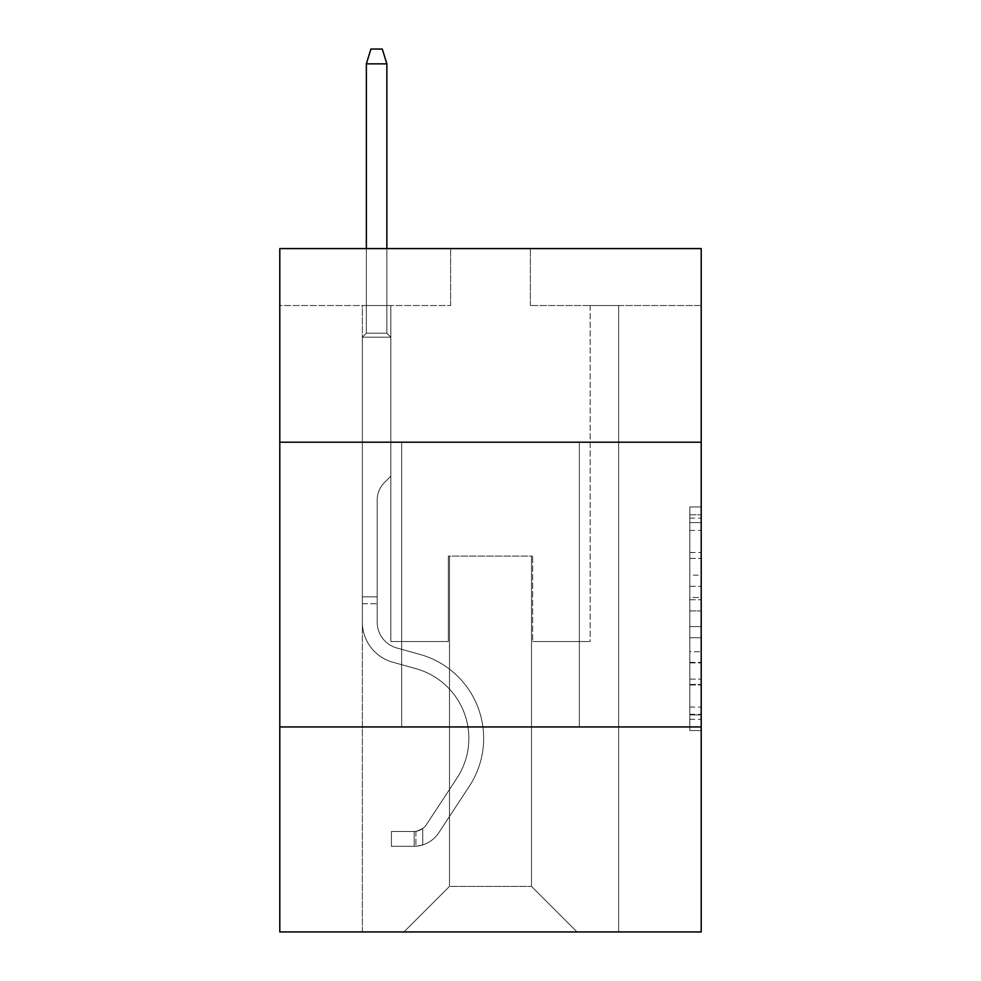 <?xml version="1.0" encoding="UTF-8"?>
<svg xmlns="http://www.w3.org/2000/svg" width="981" height="981" viewBox="0 0 981 981"><rect width="100%" height="100%" fill="white"/><g stroke="black" fill="none" stroke-linecap="round" stroke-linejoin="round"><path stroke-width="0.74" stroke-dasharray="4.91 3.68" d="M689.815 575.148L689.815 610.918L701.207 610.918L701.207 719.355L701.207 518.127L701.207 610.918L689.815 610.918L689.815 514.78L689.815 730.538L689.815 506.944L689.815 714.891L701.207 714.891L689.815 714.891L701.207 714.891L689.815 714.891L689.815 679.11L689.815 730.538L701.207 730.538L701.207 506.944L701.207 714.327L701.207 626.565L689.815 626.565L701.207 626.565L701.207 679.11L701.207 522.603L689.815 522.603L701.207 522.603L701.207 730.538L701.207 518.127L701.207 730.538L689.815 730.538L689.815 506.944L701.207 506.944L701.207 518.127L701.207 506.944L701.207 518.127L701.207 506.944L701.207 514.78L701.207 506.944L689.815 506.944L689.815 522.603L701.207 522.603L689.815 522.603L689.815 575.148L701.207 575.148M579.342 442.21L579.342 726.946L401.658 726.946L579.342 726.946L401.658 726.946L579.342 726.946L579.342 442.21L401.658 442.21L401.658 726.946L401.658 442.21L579.342 442.21M701.207 597.503L701.207 586.319L701.207 597.503L689.815 597.503L689.815 552.511L689.815 684.983L689.815 651.727L701.207 651.727L689.815 651.727L689.815 730.538L701.207 730.538L689.815 730.538L701.207 730.538L689.815 730.538L689.815 506.944L701.207 506.944L689.815 506.944L701.207 506.944L689.815 506.944L689.815 597.503L701.207 597.503M701.207 726.946L701.207 931.95L279.793 931.95L279.793 726.946L701.207 726.946L701.207 248.585L530.365 248.585L701.207 248.585L701.207 305.532L701.207 248.585L279.793 248.585L450.635 248.585L279.793 248.585L279.793 305.532L450.635 305.532L279.793 305.532L279.793 248.585L279.793 442.21L701.207 442.21L279.793 442.21L279.793 726.946L701.207 726.946L279.793 726.946M362.369 931.95L618.631 931.95L618.631 305.532L590.157 305.532L618.631 305.532L590.157 305.532L618.631 305.532L590.157 305.532L618.631 305.532L590.157 305.532L618.631 305.532L590.157 305.532L618.631 305.532L590.157 305.532L618.631 305.532L590.157 305.532L618.631 305.532L590.157 305.532L618.631 305.532L590.157 305.532L618.631 305.532L590.157 305.532L618.631 305.532L590.157 305.532L618.631 305.532L590.157 305.532L618.631 305.532L590.157 305.532L618.631 305.532L590.157 305.532L618.631 305.532L590.157 305.532L618.631 305.532L590.157 305.532L618.631 305.532L590.157 305.532L618.631 305.532L590.157 305.532L618.631 305.532L618.631 931.95L618.631 305.532L618.631 931.95L618.631 305.532L618.631 931.95L618.631 305.532L618.631 931.95L618.631 305.532L618.631 931.95L618.631 305.532L618.631 931.95L618.631 305.532L618.631 931.95L618.631 305.532L618.631 931.95L618.631 305.532L618.631 931.95L618.631 305.532L618.631 931.95L618.631 305.532L618.631 931.95L618.631 305.532L618.631 931.95L618.631 305.532L618.631 931.95L618.631 305.532L618.631 931.95L618.631 305.532L618.631 931.95L618.631 305.532L618.631 931.95L618.631 305.532L618.631 931.95L618.631 305.532L618.631 931.95L362.369 931.95L403.939 931.95L362.369 931.95L403.939 931.95L362.369 931.95L403.939 931.95L362.369 931.95L403.939 931.95L362.369 931.95L403.939 931.95L362.369 931.95L403.939 931.95L362.369 931.95L403.939 931.95L362.369 931.95L403.939 931.95L362.369 931.95L403.939 931.95L362.369 931.95L403.939 931.95L362.369 931.95L403.939 931.95L362.369 931.95L403.939 931.95L362.369 931.95L403.939 931.95L362.369 931.95L403.939 931.95L362.369 931.95L403.939 931.95L362.369 931.95L403.939 931.95L362.369 931.95L403.939 931.95L362.369 931.95L362.369 305.532L390.843 305.532L362.369 305.532L390.843 305.532L362.369 305.532L390.843 305.532L362.369 305.532L390.843 305.532L362.369 305.532L390.843 305.532L362.369 305.532L390.843 305.532L362.369 305.532L390.843 305.532L362.369 305.532L390.843 305.532L362.369 305.532L390.843 305.532L362.369 305.532L390.843 305.532L362.369 305.532L390.843 305.532L362.369 305.532L390.843 305.532L362.369 305.532L390.843 305.532L362.369 305.532L390.843 305.532L362.369 305.532L390.843 305.532L362.369 305.532L390.843 305.532L362.369 305.532L390.843 305.532L362.369 305.532L390.843 305.532L362.369 305.532L362.369 931.95M701.207 305.532L530.365 305.532L701.207 305.532M449.494 886.395L449.494 556.104L449.494 886.395L449.494 556.104L531.506 556.104L531.506 886.395L449.494 886.395L403.939 931.95L449.494 886.395L449.494 556.104L449.494 886.395L449.494 556.104L448.354 556.104L448.354 641.525L390.843 641.525L390.843 305.532L390.843 641.525L390.843 305.532L390.843 641.525L390.843 305.532L390.843 641.525L390.843 305.532L390.843 641.525L390.843 305.532L390.843 641.525L390.843 305.532L390.843 641.525L390.843 305.532L390.843 641.525L390.843 305.532L390.843 641.525L390.843 305.532L390.843 641.525L390.843 305.532L390.843 641.525L390.843 305.532L390.843 641.525L390.843 305.532L390.843 641.525L390.843 305.532L390.843 641.525L390.843 305.532L390.843 641.525L390.843 305.532L390.843 641.525L390.843 305.532L390.843 641.525L390.843 305.532L390.843 641.525L390.843 305.532L390.843 641.525L448.354 641.525L390.843 641.525L448.354 641.525L390.843 641.525L448.354 641.525L390.843 641.525L448.354 641.525L390.843 641.525L448.354 641.525L390.843 641.525L448.354 641.525L390.843 641.525L448.354 641.525L390.843 641.525L448.354 641.525L390.843 641.525L448.354 641.525L390.843 641.525L448.354 641.525L390.843 641.525L448.354 641.525L390.843 641.525L448.354 641.525L390.843 641.525L448.354 641.525L390.843 641.525L448.354 641.525L390.843 641.525L448.354 641.525L390.843 641.525L448.354 641.525L390.843 641.525L448.354 641.525L390.843 641.525L448.354 641.525L448.354 556.104L448.354 641.525L448.354 556.104L448.354 641.525L448.354 556.104L448.354 641.525L448.354 556.104L448.354 641.525L448.354 556.104L448.354 641.525L448.354 556.104L448.354 641.525L448.354 556.104L448.354 641.525L448.354 556.104L448.354 641.525L448.354 556.104L448.354 641.525L448.354 556.104L448.354 641.525L448.354 556.104L448.354 641.525L448.354 556.104L448.354 641.525L448.354 556.104L448.354 641.525L448.354 556.104L448.354 641.525L448.354 556.104L448.354 641.525L448.354 556.104L448.354 641.525L448.354 556.104L448.354 641.525L448.354 556.104L449.494 556.104L448.354 556.104L449.494 556.104L448.354 556.104L449.494 556.104L448.354 556.104L449.494 556.104L448.354 556.104L449.494 556.104L448.354 556.104L449.494 556.104L448.354 556.104L449.494 556.104L448.354 556.104L449.494 556.104L448.354 556.104L449.494 556.104L448.354 556.104L449.494 556.104L448.354 556.104L449.494 556.104L448.354 556.104L449.494 556.104L448.354 556.104L449.494 556.104L448.354 556.104L449.494 556.104L448.354 556.104L449.494 556.104L448.354 556.104L449.494 556.104L448.354 556.104L449.494 556.104L448.354 556.104L449.494 556.104L449.494 886.395L403.939 931.95L449.494 886.395L449.494 556.104L449.494 886.395L403.939 931.95L449.494 886.395L449.494 556.104L449.494 886.395L403.939 931.95L449.494 886.395L449.494 556.104L449.494 886.395L403.939 931.95L449.494 886.395L449.494 556.104L449.494 886.395L403.939 931.95L449.494 886.395L449.494 556.104L449.494 886.395L403.939 931.95L449.494 886.395L449.494 556.104L449.494 886.395L403.939 931.95L449.494 886.395L449.494 556.104L449.494 886.395L403.939 931.95L449.494 886.395L449.494 556.104L449.494 886.395L403.939 931.95L449.494 886.395L449.494 556.104L449.494 886.395L403.939 931.95L449.494 886.395L449.494 556.104L449.494 886.395L403.939 931.95L449.494 886.395L449.494 556.104L449.494 886.395L403.939 931.95L449.494 886.395L449.494 556.104L449.494 886.395L403.939 931.95L449.494 886.395L449.494 556.104L449.494 886.395L403.939 931.95L449.494 886.395L449.494 556.104L449.494 886.395L403.939 931.95L449.494 886.395L449.494 556.104L449.494 886.395L403.939 931.95L449.494 886.395L403.939 931.95L449.494 886.395L531.506 886.395L531.506 556.104L531.506 886.395L577.061 931.95L531.506 886.395L531.506 556.104L531.506 886.395L577.061 931.95L531.506 886.395L531.506 556.104L531.506 886.395L577.061 931.95L531.506 886.395L531.506 556.104L531.506 886.395L577.061 931.95L531.506 886.395L531.506 556.104L531.506 886.395L577.061 931.95L531.506 886.395L531.506 556.104L531.506 886.395L577.061 931.95L531.506 886.395L531.506 556.104L531.506 886.395L577.061 931.95L531.506 886.395L531.506 556.104L531.506 886.395L577.061 931.95L531.506 886.395L531.506 556.104L531.506 886.395L577.061 931.95L531.506 886.395L531.506 556.104L531.506 886.395L577.061 931.95L531.506 886.395L531.506 556.104L531.506 886.395L577.061 931.95L531.506 886.395L531.506 556.104L531.506 886.395L577.061 931.95L531.506 886.395L531.506 556.104L531.506 886.395L577.061 931.95L531.506 886.395L531.506 556.104L531.506 886.395L577.061 931.95L531.506 886.395L531.506 556.104L531.506 886.395L577.061 931.95L531.506 886.395L531.506 556.104L531.506 886.395L577.061 931.95L531.506 886.395L531.506 556.104L531.506 886.395L577.061 931.95L531.506 886.395L531.506 556.104L531.506 886.395L577.061 931.95L531.506 886.395L531.506 556.104L449.494 556.104L449.494 886.395L403.939 931.95L449.494 886.395M532.646 556.104L531.506 556.104L532.646 556.104L531.506 556.104L532.646 556.104L531.506 556.104L532.646 556.104L531.506 556.104L532.646 556.104L531.506 556.104L532.646 556.104L531.506 556.104L532.646 556.104L531.506 556.104L532.646 556.104L531.506 556.104L532.646 556.104L531.506 556.104L532.646 556.104L531.506 556.104L532.646 556.104L531.506 556.104L532.646 556.104L531.506 556.104L532.646 556.104L531.506 556.104L532.646 556.104L531.506 556.104L532.646 556.104L531.506 556.104L532.646 556.104L531.506 556.104L532.646 556.104L531.506 556.104L532.646 556.104L531.506 556.104L532.646 556.104L532.646 641.525L532.646 556.104M577.061 931.95L531.506 886.395L577.061 931.95M530.365 305.532L530.365 248.585L530.365 305.532M450.635 305.532L450.635 248.585L450.635 305.532M590.157 305.532L590.157 641.525L532.646 641.525L590.157 641.525L532.646 641.525L590.157 641.525L532.646 641.525L590.157 641.525L532.646 641.525L590.157 641.525L532.646 641.525L590.157 641.525L532.646 641.525L590.157 641.525L532.646 641.525L590.157 641.525L532.646 641.525L590.157 641.525L532.646 641.525L590.157 641.525L532.646 641.525L590.157 641.525L532.646 641.525L590.157 641.525L532.646 641.525L590.157 641.525L532.646 641.525L590.157 641.525L532.646 641.525L590.157 641.525L532.646 641.525L590.157 641.525L532.646 641.525L590.157 641.525L532.646 641.525L590.157 641.525L532.646 641.525L590.157 641.525L590.157 305.532M701.207 442.21L279.793 442.21M689.815 610.918L701.207 610.918L689.815 610.918M689.815 514.78L689.815 506.944L689.815 514.78L701.207 514.78L689.815 514.78M689.815 684.419L689.815 637.748L689.815 684.419L701.207 684.419L689.815 684.419M689.815 637.748L689.815 626.565L701.207 626.565L689.815 626.565L689.815 637.748L701.207 637.748L689.815 637.748M689.815 552.511L689.815 522.603L689.815 552.511L701.207 552.511L689.815 552.511M689.815 506.944L701.207 506.944L689.815 506.944L689.815 518.127L689.815 506.944L701.207 506.944M689.815 730.538L701.207 730.538L689.815 730.538L689.815 719.355L689.815 730.538M362.369 603.707L362.369 337.194L390.843 337.194L362.369 337.194L366.354 333.209L386.857 333.209L366.354 333.209L362.369 337.194L390.843 337.194L390.843 476.153L384.429 482.566A24.746 24.746 0 0 0 377.182 500.065A24.746 24.746 0 0 1 384.429 482.566L390.843 476.153L390.843 337.194L362.369 337.194L366.354 333.209L386.857 333.209L390.843 337.194L362.369 337.194L390.843 337.194L386.857 333.209L366.354 333.209L362.369 337.194L366.354 333.209L386.857 333.209L390.843 337.194L362.369 337.194L390.843 337.194L390.843 476.153L384.429 482.566A24.746 24.746 0 0 0 377.182 500.065A24.746 24.746 0 0 1 384.429 482.566L390.843 476.153L390.843 337.194L362.369 337.194L366.354 333.209L362.369 337.194L390.843 337.194L362.369 337.194L366.354 333.209L386.857 333.209L366.354 333.209L362.369 337.194L390.843 337.194L386.857 333.209L390.843 337.194L362.369 337.194L366.354 333.209L386.857 333.209L366.354 333.209L362.369 337.194L390.843 337.194L390.843 476.153L384.429 482.566A24.746 24.746 0 0 0 377.182 500.065A24.746 24.746 0 0 1 384.429 482.566L390.843 476.153L390.843 337.194L362.369 337.194L366.354 333.209L386.857 333.209L390.843 337.194L362.369 337.194L390.843 337.194L386.857 333.209L366.354 333.209L362.369 337.194L366.354 333.209L386.857 333.209L390.843 337.194L362.369 337.194L390.843 337.194L390.843 476.153L384.429 482.566A24.746 24.746 0 0 0 377.182 500.065A24.746 24.746 0 0 1 384.429 482.566L390.843 476.153L390.843 337.194L362.369 337.194L366.354 333.209L362.369 337.194L390.843 337.194L362.369 337.194L366.354 333.209L386.857 333.209L366.354 333.209L362.369 337.194L390.843 337.194L386.857 333.209L390.843 337.194L362.369 337.194L366.354 333.209L386.857 333.209L366.354 333.209L362.369 337.194L390.843 337.194L390.843 476.153L384.429 482.566A24.746 24.746 0 0 0 377.182 500.065A24.746 24.746 0 0 1 384.429 482.566L390.843 476.153L390.843 337.194L362.369 337.194L366.354 333.209L386.857 333.209L390.843 337.194L362.369 337.194L390.843 337.194L386.857 333.209L366.354 333.209L362.369 337.194L366.354 333.209L386.857 333.209L390.843 337.194L362.369 337.194L390.843 337.194L390.843 476.153L384.429 482.566A24.746 24.746 0 0 0 377.182 500.065A24.746 24.746 0 0 1 384.429 482.566L390.843 476.153L390.843 337.194L362.369 337.194L366.354 333.209L362.369 337.194L390.843 337.194L362.369 337.194L366.354 333.209L386.857 333.209L366.354 333.209L362.369 337.194L390.843 337.194L386.857 333.209L390.843 337.194L362.369 337.194L366.354 333.209L386.857 333.209L366.354 333.209L362.369 337.194L390.843 337.194L390.843 476.153L384.429 482.566A24.746 24.746 0 0 0 377.182 500.065A24.746 24.746 0 0 1 384.429 482.566L390.843 476.153L390.843 337.194L362.369 337.194L366.354 333.209L386.857 333.209L390.843 337.194L362.369 337.194L390.843 337.194L386.857 333.209L366.354 333.209L362.369 337.194L366.354 333.209L386.857 333.209L390.843 337.194L362.369 337.194L362.369 622.175A41.57 41.57 0 0 0 392.78 662.224A41.57 41.57 0 0 1 362.369 622.175L362.369 337.194L362.369 622.175A41.57 41.57 0 0 0 392.78 662.224A41.57 41.57 0 0 1 362.369 622.175L362.369 337.194L362.369 622.175A41.57 41.57 0 0 0 392.78 662.224A41.57 41.57 0 0 1 362.369 622.175L362.369 337.194L362.369 622.175A41.57 41.57 0 0 0 392.78 662.224L415.956 668.674L392.78 662.224A41.57 41.57 0 0 1 362.369 622.175L362.369 337.194L362.369 622.175A41.57 41.57 0 0 0 392.78 662.224A41.57 41.57 0 0 1 362.369 622.175L362.369 337.194L362.369 622.175A41.57 41.57 0 0 0 392.78 662.224A41.57 41.57 0 0 1 362.369 622.175L362.369 337.194L362.369 622.175A41.57 41.57 0 0 0 392.78 662.224L415.956 668.674L392.78 662.224A41.57 41.57 0 0 1 362.369 622.175L362.369 337.194L390.843 337.194L390.843 476.153L384.429 482.566A24.746 24.746 0 0 0 377.182 500.065A24.746 24.746 0 0 1 384.429 482.566L390.843 476.153L390.843 337.194L362.369 337.194L362.369 622.175A41.57 41.57 0 0 0 392.78 662.224A41.57 41.57 0 0 1 362.369 622.175L362.369 337.194L390.843 337.194L386.857 333.209L366.354 333.209L362.369 337.194L390.843 337.194L390.843 476.153L384.429 482.566A24.746 24.746 0 0 0 377.182 500.065A24.746 24.746 0 0 1 384.429 482.566L390.843 476.153L390.843 337.194L362.369 337.194L362.369 622.175A41.57 41.57 0 0 0 392.78 662.224A41.57 41.57 0 0 1 362.369 622.175L362.369 337.194L390.843 337.194L386.857 333.209L390.843 337.194L390.843 476.153L384.429 482.566A24.746 24.746 0 0 0 377.182 500.065A24.746 24.746 0 0 1 384.429 482.566L390.843 476.153L390.843 337.194L362.369 337.194L362.369 622.175A41.57 41.57 0 0 0 392.78 662.224L415.956 668.674A72.324 72.324 0 0 1 457.011 778.019A72.324 72.324 0 0 0 415.956 668.674L392.78 662.224A41.57 41.57 0 0 1 362.369 622.175L362.369 337.194L390.843 337.194L386.857 333.209L366.354 333.209L386.857 333.209L390.843 337.194L362.369 337.194L390.843 337.194L390.843 476.153L384.429 482.566A24.746 24.746 0 0 0 377.182 500.065A24.746 24.746 0 0 1 384.429 482.566L390.843 476.153L390.843 337.194L362.369 337.194L362.369 622.175A41.57 41.57 0 0 0 392.78 662.224A41.57 41.57 0 0 1 362.369 622.175L362.369 337.194L390.843 337.194L386.857 333.209L366.354 333.209L362.369 337.194L390.843 337.194L390.843 476.153L384.429 482.566A24.746 24.746 0 0 0 377.182 500.065A24.746 24.746 0 0 1 384.429 482.566L390.843 476.153L390.843 337.194L362.369 337.194L362.369 622.175A41.57 41.57 0 0 0 392.78 662.224A41.57 41.57 0 0 1 362.369 622.175L362.369 337.194L390.843 337.194L386.857 333.209L390.843 337.194L390.843 476.153L384.429 482.566A24.746 24.746 0 0 0 377.182 500.065A24.746 24.746 0 0 1 384.429 482.566L390.843 476.153L390.843 337.194L362.369 337.194L362.369 622.175A41.57 41.57 0 0 0 392.78 662.224L415.956 668.674L392.78 662.224A41.57 41.57 0 0 1 362.369 622.175L362.369 337.194L390.843 337.194L386.857 333.209L366.354 333.209L386.857 333.209L390.843 337.194L362.369 337.194L390.843 337.194L390.843 476.153L384.429 482.566A24.746 24.746 0 0 0 377.182 500.065A24.746 24.746 0 0 1 384.429 482.566L390.843 476.153L390.843 337.194L362.369 337.194L362.369 622.175A41.57 41.57 0 0 0 392.78 662.224A41.57 41.57 0 0 1 362.369 622.175L362.369 337.194L390.843 337.194L386.857 333.209L366.354 333.209L362.369 337.194L390.843 337.194L390.843 476.153L384.429 482.566A24.746 24.746 0 0 0 377.182 500.065A24.746 24.746 0 0 1 384.429 482.566L390.843 476.153L390.843 337.194L362.369 337.194L362.369 622.175A41.57 41.57 0 0 0 392.78 662.224A41.57 41.57 0 0 1 362.369 622.175L362.369 337.194L390.843 337.194L386.857 333.209L390.843 337.194L390.843 476.153L384.429 482.566A24.746 24.746 0 0 0 377.182 500.065A24.746 24.746 0 0 1 384.429 482.566L390.843 476.153L390.843 337.194L362.369 337.194L362.369 622.175A41.57 41.57 0 0 0 392.78 662.224L415.956 668.674L392.78 662.224A41.57 41.57 0 0 1 362.369 622.175L362.369 337.194L390.843 337.194L386.857 333.209L366.354 333.209L386.857 333.209L390.843 337.194L362.369 337.194L390.843 337.194L390.843 476.153L384.429 482.566A24.746 24.746 0 0 0 377.182 500.065A24.746 24.746 0 0 1 384.429 482.566L390.843 476.153L390.843 337.194L362.369 337.194L362.369 622.175A41.57 41.57 0 0 0 392.78 662.224A41.57 41.57 0 0 1 362.369 622.175L362.369 337.194L390.843 337.194L386.857 333.209L366.354 333.209L362.369 337.194L390.843 337.194L390.843 476.153L384.429 482.566A24.746 24.746 0 0 0 377.182 500.065A24.746 24.746 0 0 1 384.429 482.566L390.843 476.153L390.843 337.194L362.369 337.194L362.369 622.175L362.369 603.707L377.182 603.707L377.182 596.877L362.369 596.877L377.182 596.877L377.182 622.175L377.182 500.065L377.182 622.175A26.769 26.769 0 0 0 396.753 647.963A26.769 26.769 0 0 1 377.182 622.175L377.182 500.065L377.182 622.175L377.182 596.877L362.369 596.877L377.182 596.877L377.182 622.175A26.769 26.769 0 0 0 396.753 647.963A26.769 26.769 0 0 1 377.182 622.175L377.182 500.065L377.182 622.175A26.769 26.769 0 0 0 396.753 647.963A26.769 26.769 0 0 1 377.182 622.175L377.182 500.065L377.182 622.175L377.182 596.877L362.369 596.877L377.182 596.877L377.182 622.175A26.769 26.769 0 0 0 396.753 647.963L419.929 654.413L396.753 647.963A26.769 26.769 0 0 1 377.182 622.175L377.182 500.065L377.182 622.175A26.769 26.769 0 0 0 396.753 647.963A26.769 26.769 0 0 1 377.182 622.175L377.182 500.065L377.182 622.175L377.182 596.877L362.369 596.877L377.182 596.877L377.182 622.175A26.769 26.769 0 0 0 396.753 647.963A26.769 26.769 0 0 1 377.182 622.175L377.182 500.065L377.182 622.175A26.769 26.769 0 0 0 396.753 647.963L419.929 654.413L396.753 647.963A26.769 26.769 0 0 1 377.182 622.175L377.182 500.065L377.182 622.175L377.182 596.877L362.369 596.877L377.182 596.877L377.182 622.175A26.769 26.769 0 0 0 396.753 647.963A26.769 26.769 0 0 1 377.182 622.175L377.182 500.065L377.182 622.175A26.769 26.769 0 0 0 396.753 647.963A26.769 26.769 0 0 1 377.182 622.175L377.182 500.065L377.182 622.175L377.182 596.877L362.369 596.877L377.182 596.877L377.182 622.175A26.769 26.769 0 0 0 396.753 647.963L419.929 654.413L396.753 647.963A26.769 26.769 0 0 1 377.182 622.175L377.182 500.065L377.182 622.175A26.769 26.769 0 0 0 396.753 647.963A26.769 26.769 0 0 1 377.182 622.175L377.182 500.065L377.182 622.175L377.182 596.877L362.369 596.877L377.182 596.877L377.182 622.175A26.769 26.769 0 0 0 396.753 647.963A26.769 26.769 0 0 1 377.182 622.175L377.182 500.065L377.182 622.175A26.769 26.769 0 0 0 396.753 647.963L419.929 654.413A87.125 87.125 0 0 1 469.384 786.137A87.125 87.125 0 0 0 419.929 654.413L396.753 647.963A26.769 26.769 0 0 1 377.182 622.175L377.182 500.065L377.182 622.175L377.182 596.877L362.369 596.877L377.182 596.877L377.182 622.175A26.769 26.769 0 0 0 396.753 647.963A26.769 26.769 0 0 1 377.182 622.175L377.182 500.065L377.182 622.175A26.769 26.769 0 0 0 396.753 647.963A26.769 26.769 0 0 1 377.182 622.175L377.182 500.065L377.182 622.175L377.182 596.877L362.369 596.877L377.182 596.877L377.182 622.175A26.769 26.769 0 0 0 396.753 647.963L419.929 654.413L396.753 647.963A26.769 26.769 0 0 1 377.182 622.175L377.182 500.065L377.182 622.175A26.769 26.769 0 0 0 396.753 647.963A26.769 26.769 0 0 1 377.182 622.175L377.182 500.065L377.182 622.175L377.182 603.707L362.369 603.707M414.19 846.296A30.178 30.178 0 0 0 438.863 832.673L469.384 786.137A87.125 87.125 0 0 0 419.929 654.413L396.753 647.963A26.769 26.769 0 0 1 377.182 622.175A26.769 26.769 0 0 0 396.753 647.963L419.929 654.413A87.125 87.125 0 0 1 469.384 786.137A87.125 87.125 0 0 0 419.929 654.413L396.753 647.963A26.769 26.769 0 0 1 377.182 622.175A26.769 26.769 0 0 0 396.753 647.963A26.769 26.769 0 0 1 377.182 622.175A26.769 26.769 0 0 0 396.753 647.963L419.929 654.413L396.753 647.963A26.769 26.769 0 0 1 377.182 622.175A26.769 26.769 0 0 0 396.753 647.963L419.929 654.413L396.753 647.963A26.769 26.769 0 0 1 377.182 622.175A26.769 26.769 0 0 0 396.753 647.963A26.769 26.769 0 0 1 377.182 622.175A26.769 26.769 0 0 0 396.753 647.963L419.929 654.413A87.125 87.125 0 0 1 469.384 786.137L438.863 832.673L469.384 786.137A87.125 87.125 0 0 0 419.929 654.413L396.753 647.963A26.769 26.769 0 0 1 377.182 622.175A26.769 26.769 0 0 0 396.753 647.963L419.929 654.413L396.753 647.963A26.769 26.769 0 0 1 377.182 622.175A26.769 26.769 0 0 0 396.753 647.963A26.769 26.769 0 0 1 377.182 622.175A26.769 26.769 0 0 0 396.753 647.963L419.929 654.413L396.753 647.963A26.769 26.769 0 0 1 377.182 622.175A26.769 26.769 0 0 0 396.753 647.963L419.929 654.413A87.125 87.125 0 0 1 469.384 786.137A87.125 87.125 0 0 0 419.929 654.413L396.753 647.963A26.769 26.769 0 0 1 377.182 622.175A26.769 26.769 0 0 0 396.753 647.963A26.769 26.769 0 0 1 377.182 622.175A26.769 26.769 0 0 0 396.753 647.963L419.929 654.413L396.753 647.963A26.769 26.769 0 0 1 377.182 622.175A26.769 26.769 0 0 0 396.753 647.963L419.929 654.413L396.753 647.963A26.769 26.769 0 0 1 377.182 622.175A26.769 26.769 0 0 0 396.753 647.963A26.769 26.769 0 0 1 377.182 622.175A26.769 26.769 0 0 0 396.753 647.963L419.929 654.413A87.125 87.125 0 0 1 469.384 786.137A87.125 87.125 0 0 0 419.929 654.413L396.753 647.963A26.769 26.769 0 0 1 377.182 622.175A26.769 26.769 0 0 0 396.753 647.963L419.929 654.413L396.753 647.963A26.769 26.769 0 0 1 377.182 622.175A26.769 26.769 0 0 0 396.753 647.963A26.769 26.769 0 0 1 377.182 622.175A26.769 26.769 0 0 0 396.753 647.963L419.929 654.413L396.753 647.963A26.769 26.769 0 0 1 377.182 622.175A26.769 26.769 0 0 0 396.753 647.963L419.929 654.413A87.125 87.125 0 0 1 469.384 786.137L438.863 832.673L469.384 786.137A87.125 87.125 0 0 0 419.929 654.413L396.753 647.963L419.929 654.413A87.125 87.125 0 0 1 469.384 786.137A87.125 87.125 0 0 0 419.929 654.413L396.753 647.963L419.929 654.413A87.125 87.125 0 0 1 469.384 786.137A87.125 87.125 0 0 0 419.929 654.413L396.753 647.963L419.929 654.413A87.125 87.125 0 0 1 469.384 786.137L438.863 832.673A30.178 30.178 0 0 1 422.737 844.899A30.178 30.178 0 0 0 438.863 832.673L469.384 786.137A87.125 87.125 0 0 0 419.929 654.413L396.753 647.963L419.929 654.413A87.125 87.125 0 0 1 469.384 786.137A87.125 87.125 0 0 0 419.929 654.413L396.753 647.963L419.929 654.413A87.125 87.125 0 0 1 469.384 786.137A87.125 87.125 0 0 0 419.929 654.413L396.753 647.963L419.929 654.413A87.125 87.125 0 0 1 469.384 786.137L438.863 832.673L469.384 786.137A87.125 87.125 0 0 0 419.929 654.413L396.753 647.963L419.929 654.413A87.125 87.125 0 0 1 469.384 786.137A87.125 87.125 0 0 0 419.929 654.413L396.753 647.963L419.929 654.413A87.125 87.125 0 0 1 469.384 786.137A87.125 87.125 0 0 0 419.929 654.413L396.753 647.963L419.929 654.413A87.125 87.125 0 0 1 469.384 786.137L438.863 832.673L469.384 786.137A87.125 87.125 0 0 0 419.929 654.413L396.753 647.963L419.929 654.413A87.125 87.125 0 0 1 469.384 786.137A87.125 87.125 0 0 0 419.929 654.413L396.753 647.963L419.929 654.413A87.125 87.125 0 0 1 469.384 786.137A87.125 87.125 0 0 0 419.929 654.413L396.753 647.963L419.929 654.413A87.125 87.125 0 0 1 469.384 786.137L438.863 832.673A30.178 30.178 0 0 1 422.737 844.899C413.957 846.762 413.957 846.762 422.737 844.899C413.957 846.762 413.957 846.762 422.737 844.899A30.178 30.178 0 0 0 438.863 832.673L469.384 786.137A87.125 87.125 0 0 0 419.929 654.413A87.125 87.125 0 0 1 469.384 786.137A87.125 87.125 0 0 0 419.929 654.413A87.125 87.125 0 0 1 469.384 786.137L438.863 832.673L469.384 786.137A87.125 87.125 0 0 0 419.929 654.413A87.125 87.125 0 0 1 469.384 786.137L438.863 832.673L469.384 786.137A87.125 87.125 0 0 0 419.929 654.413A87.125 87.125 0 0 1 469.384 786.137A87.125 87.125 0 0 0 419.929 654.413A87.125 87.125 0 0 1 469.384 786.137L438.863 832.673A30.178 30.178 0 0 1 422.737 844.899C413.957 846.762 413.957 846.762 422.737 844.899C413.957 846.762 413.957 846.762 422.737 844.899A30.178 30.178 0 0 0 438.863 832.673L469.384 786.137A87.125 87.125 0 0 0 419.929 654.413A87.125 87.125 0 0 1 469.384 786.137L438.863 832.673L469.384 786.137A87.125 87.125 0 0 0 419.929 654.413A87.125 87.125 0 0 1 469.384 786.137A87.125 87.125 0 0 0 419.929 654.413A87.125 87.125 0 0 1 469.384 786.137L438.863 832.673L469.384 786.137A87.125 87.125 0 0 0 419.929 654.413A87.125 87.125 0 0 1 469.384 786.137L438.863 832.673A30.178 30.178 0 0 1 422.737 844.899C413.957 846.762 413.957 846.762 422.737 844.899C413.957 846.762 413.957 846.762 422.737 844.899A30.178 30.178 0 0 0 438.863 832.673L469.384 786.137A87.125 87.125 0 0 0 419.929 654.413A87.125 87.125 0 0 1 469.384 786.137A87.125 87.125 0 0 0 419.929 654.413A87.125 87.125 0 0 1 469.384 786.137L438.863 832.673L469.384 786.137A87.125 87.125 0 0 0 419.929 654.413A87.125 87.125 0 0 1 469.384 786.137L438.863 832.673L469.384 786.137A87.125 87.125 0 0 0 419.929 654.413A87.125 87.125 0 0 1 469.384 786.137A87.125 87.125 0 0 0 419.929 654.413A87.125 87.125 0 0 1 469.384 786.137L438.863 832.673A30.178 30.178 0 0 1 422.737 844.899C413.957 846.762 413.957 846.762 422.737 844.899C413.957 846.762 413.957 846.762 422.737 844.899A30.178 30.178 0 0 0 438.863 832.673L469.384 786.137A87.125 87.125 0 0 0 419.929 654.413A87.125 87.125 0 0 1 469.384 786.137L438.863 832.673L469.384 786.137A87.125 87.125 0 0 0 419.929 654.413A87.125 87.125 0 0 1 469.384 786.137A87.125 87.125 0 0 0 419.929 654.413A87.125 87.125 0 0 1 469.384 786.137L438.863 832.673L469.384 786.137A87.125 87.125 0 0 0 419.929 654.413A87.125 87.125 0 0 1 469.384 786.137L438.863 832.673A30.178 30.178 0 0 1 422.737 844.899C413.957 846.762 413.957 846.762 422.737 844.899C413.957 846.762 413.957 846.762 422.737 844.899A30.178 30.178 0 0 0 438.863 832.673L469.384 786.137L438.863 832.673A30.178 30.178 0 0 1 422.737 844.899C413.957 846.762 413.957 846.762 422.737 844.899C413.957 846.762 413.957 846.762 422.737 844.899A30.178 30.178 0 0 0 438.863 832.673L469.384 786.137L438.863 832.673A30.178 30.178 0 0 1 422.737 844.899C413.957 846.762 413.957 846.762 422.737 844.899C413.957 846.762 413.957 846.762 422.737 844.899A30.178 30.178 0 0 0 438.863 832.673L469.384 786.137L438.863 832.673A30.178 30.178 0 0 1 422.737 844.899C413.957 846.762 413.957 846.762 422.737 844.899C413.957 846.762 413.957 846.762 422.737 844.899A30.178 30.178 0 0 0 438.863 832.673L469.384 786.137L438.863 832.673A30.178 30.178 0 0 1 422.737 844.899C413.957 846.762 413.957 846.762 422.737 844.899C413.957 846.762 413.957 846.762 422.737 844.899A30.178 30.178 0 0 0 438.863 832.673L469.384 786.137L438.863 832.673A30.178 30.178 0 0 1 422.737 844.899C413.957 846.762 413.957 846.762 422.737 844.899C413.957 846.762 413.957 846.762 422.737 844.899A30.178 30.178 0 0 0 438.863 832.673L469.384 786.137L438.863 832.673A30.178 30.178 0 0 1 422.737 844.899C413.957 846.762 413.957 846.762 422.737 844.899C413.957 846.762 413.957 846.762 422.737 844.899A30.178 30.178 0 0 0 438.863 832.673L469.384 786.137L438.863 832.673A30.178 30.178 0 0 1 422.737 844.899C413.957 846.762 413.957 846.762 422.737 844.899C413.957 846.762 413.957 846.762 422.737 844.899A30.178 30.178 0 0 0 438.863 832.673L469.384 786.137L438.863 832.673A30.178 30.178 0 0 1 422.737 844.899C413.957 846.762 413.957 846.762 422.737 844.899C413.957 846.762 413.957 846.762 422.737 844.899A30.178 30.178 0 0 0 438.863 832.673L469.384 786.137L438.863 832.673A30.178 30.178 0 0 1 422.737 844.899C413.957 846.762 413.957 846.762 422.737 844.899C413.957 846.762 413.957 846.762 422.737 844.899A30.178 30.178 0 0 0 438.863 832.673L469.384 786.137L438.863 832.673A30.178 30.178 0 0 1 422.737 844.899C413.957 846.762 413.957 846.762 422.737 844.899C413.957 846.762 413.957 846.762 422.737 844.899A30.178 30.178 0 0 0 438.863 832.673L469.384 786.137L438.863 832.673A30.178 30.178 0 0 1 422.737 844.899C413.957 846.762 413.957 846.762 422.737 844.899C413.957 846.762 413.957 846.762 422.737 844.899A30.178 30.178 0 0 0 438.863 832.673L469.384 786.137L438.863 832.673A30.178 30.178 0 0 1 422.737 844.899C413.957 846.762 413.957 846.762 422.737 844.899C413.957 846.762 413.957 846.762 422.737 844.899A30.178 30.178 0 0 0 438.863 832.673A30.178 30.178 0 0 1 414.19 846.296L414.19 831.483A15.377 15.377 0 0 0 426.477 824.555L457.011 778.019A72.324 72.324 0 0 0 415.956 668.674A72.324 72.324 0 0 1 457.011 778.019A72.324 72.324 0 0 0 415.956 668.674L392.78 662.224A41.57 41.57 0 0 1 362.369 622.175A41.57 41.57 0 0 0 392.78 662.224L415.956 668.674L392.78 662.224A41.57 41.57 0 0 1 362.369 622.175A41.57 41.57 0 0 0 392.78 662.224A41.57 41.57 0 0 1 362.369 622.175A41.57 41.57 0 0 0 392.78 662.224L415.956 668.674L392.78 662.224A41.57 41.57 0 0 1 362.369 622.175A41.57 41.57 0 0 0 392.78 662.224L415.956 668.674A72.324 72.324 0 0 1 457.011 778.019L426.477 824.555L457.011 778.019A72.324 72.324 0 0 0 415.956 668.674L392.78 662.224A41.57 41.57 0 0 1 362.369 622.175A41.57 41.57 0 0 0 392.78 662.224A41.57 41.57 0 0 1 362.369 622.175A41.57 41.57 0 0 0 392.78 662.224L415.956 668.674L392.78 662.224A41.57 41.57 0 0 1 362.369 622.175A41.57 41.57 0 0 0 392.78 662.224L415.956 668.674L392.78 662.224A41.57 41.57 0 0 1 362.369 622.175A41.57 41.57 0 0 0 392.78 662.224A41.57 41.57 0 0 1 362.369 622.175A41.57 41.57 0 0 0 392.78 662.224L415.956 668.674A72.324 72.324 0 0 1 457.011 778.019A72.324 72.324 0 0 0 415.956 668.674L392.78 662.224A41.57 41.57 0 0 1 362.369 622.175A41.57 41.57 0 0 0 392.78 662.224L415.956 668.674L392.78 662.224A41.57 41.57 0 0 1 362.369 622.175A41.57 41.57 0 0 0 392.78 662.224A41.57 41.57 0 0 1 362.369 622.175A41.57 41.57 0 0 0 392.78 662.224L415.956 668.674L392.78 662.224A41.57 41.57 0 0 1 362.369 622.175A41.57 41.57 0 0 0 392.78 662.224L415.956 668.674A72.324 72.324 0 0 1 457.011 778.019A72.324 72.324 0 0 0 415.956 668.674L392.78 662.224A41.57 41.57 0 0 1 362.369 622.175A41.57 41.57 0 0 0 392.78 662.224A41.57 41.57 0 0 1 362.369 622.175A41.57 41.57 0 0 0 392.78 662.224L415.956 668.674L392.78 662.224A41.57 41.57 0 0 1 362.369 622.175A41.57 41.57 0 0 0 392.78 662.224L415.956 668.674L392.78 662.224A41.57 41.57 0 0 1 362.369 622.175A41.57 41.57 0 0 0 392.78 662.224A41.57 41.57 0 0 1 362.369 622.175A41.57 41.57 0 0 0 392.78 662.224L415.956 668.674A72.324 72.324 0 0 1 457.011 778.019L426.477 824.555L457.011 778.019A72.324 72.324 0 0 0 415.956 668.674L392.78 662.224A41.57 41.57 0 0 1 362.369 622.175A41.57 41.57 0 0 0 392.78 662.224L415.956 668.674A72.324 72.324 0 0 1 457.011 778.019A72.324 72.324 0 0 0 415.956 668.674L392.78 662.224L415.956 668.674A72.324 72.324 0 0 1 457.011 778.019A72.324 72.324 0 0 0 415.956 668.674L392.78 662.224L415.956 668.674A72.324 72.324 0 0 1 457.011 778.019L426.477 824.555A15.377 15.377 0 0 1 422.737 828.504C414.105 832.464 414.105 832.464 422.737 828.504C414.105 832.464 414.105 832.464 422.737 828.504A15.377 15.377 0 0 0 426.477 824.555L457.011 778.019A72.324 72.324 0 0 0 415.956 668.674L392.78 662.224L415.956 668.674A72.324 72.324 0 0 1 457.011 778.019A72.324 72.324 0 0 0 415.956 668.674L392.78 662.224L415.956 668.674A72.324 72.324 0 0 1 457.011 778.019A72.324 72.324 0 0 0 415.956 668.674L392.78 662.224L415.956 668.674A72.324 72.324 0 0 1 457.011 778.019L426.477 824.555L457.011 778.019A72.324 72.324 0 0 0 415.956 668.674L392.78 662.224L415.956 668.674A72.324 72.324 0 0 1 457.011 778.019A72.324 72.324 0 0 0 415.956 668.674L392.78 662.224L415.956 668.674A72.324 72.324 0 0 1 457.011 778.019A72.324 72.324 0 0 0 415.956 668.674L392.78 662.224L415.956 668.674A72.324 72.324 0 0 1 457.011 778.019L426.477 824.555L457.011 778.019A72.324 72.324 0 0 0 415.956 668.674L392.78 662.224L415.956 668.674A72.324 72.324 0 0 1 457.011 778.019A72.324 72.324 0 0 0 415.956 668.674L392.78 662.224L415.956 668.674A72.324 72.324 0 0 1 457.011 778.019A72.324 72.324 0 0 0 415.956 668.674L392.78 662.224L415.956 668.674A72.324 72.324 0 0 1 457.011 778.019L426.477 824.555A15.377 15.377 0 0 1 422.737 828.504C414.105 832.464 414.105 832.464 422.737 828.504C414.105 832.464 414.105 832.464 422.737 828.504A15.377 15.377 0 0 0 426.477 824.555L457.011 778.019A72.324 72.324 0 0 0 415.956 668.674A72.324 72.324 0 0 1 457.011 778.019A72.324 72.324 0 0 0 415.956 668.674A72.324 72.324 0 0 1 457.011 778.019L426.477 824.555L457.011 778.019A72.324 72.324 0 0 0 415.956 668.674A72.324 72.324 0 0 1 457.011 778.019L426.477 824.555L457.011 778.019A72.324 72.324 0 0 0 415.956 668.674A72.324 72.324 0 0 1 457.011 778.019A72.324 72.324 0 0 0 415.956 668.674A72.324 72.324 0 0 1 457.011 778.019L426.477 824.555A15.377 15.377 0 0 1 422.737 828.504C414.105 832.464 414.105 832.464 422.737 828.504C414.105 832.464 414.105 832.464 422.737 828.504A15.377 15.377 0 0 0 426.477 824.555L457.011 778.019A72.324 72.324 0 0 0 415.956 668.674A72.324 72.324 0 0 1 457.011 778.019L426.477 824.555L457.011 778.019A72.324 72.324 0 0 0 415.956 668.674A72.324 72.324 0 0 1 457.011 778.019A72.324 72.324 0 0 0 415.956 668.674A72.324 72.324 0 0 1 457.011 778.019L426.477 824.555L457.011 778.019A72.324 72.324 0 0 0 415.956 668.674A72.324 72.324 0 0 1 457.011 778.019L426.477 824.555A15.377 15.377 0 0 1 422.737 828.504C414.105 832.464 414.105 832.464 422.737 828.504C414.105 832.464 414.105 832.464 422.737 828.504A15.377 15.377 0 0 0 426.477 824.555L457.011 778.019A72.324 72.324 0 0 0 415.956 668.674A72.324 72.324 0 0 1 457.011 778.019A72.324 72.324 0 0 0 415.956 668.674A72.324 72.324 0 0 1 457.011 778.019L426.477 824.555L457.011 778.019A72.324 72.324 0 0 0 415.956 668.674A72.324 72.324 0 0 1 457.011 778.019L426.477 824.555L457.011 778.019A72.324 72.324 0 0 0 415.956 668.674A72.324 72.324 0 0 1 457.011 778.019A72.324 72.324 0 0 0 415.956 668.674A72.324 72.324 0 0 1 457.011 778.019L426.477 824.555A15.377 15.377 0 0 1 422.737 828.504C414.105 832.464 414.105 832.464 422.737 828.504C414.105 832.464 414.105 832.464 422.737 828.504A15.377 15.377 0 0 0 426.477 824.555L457.011 778.019A72.324 72.324 0 0 0 415.956 668.674A72.324 72.324 0 0 1 457.011 778.019L426.477 824.555L457.011 778.019A72.324 72.324 0 0 0 415.956 668.674A72.324 72.324 0 0 1 457.011 778.019A72.324 72.324 0 0 0 415.956 668.674A72.324 72.324 0 0 1 457.011 778.019L426.477 824.555L457.011 778.019A72.324 72.324 0 0 0 415.956 668.674A72.324 72.324 0 0 1 457.011 778.019L426.477 824.555A15.377 15.377 0 0 1 422.737 828.504C414.105 832.464 414.105 832.464 422.737 828.504C414.105 832.464 414.105 832.464 422.737 828.504A15.377 15.377 0 0 0 426.477 824.555L457.011 778.019L426.477 824.555A15.377 15.377 0 0 1 422.737 828.504C414.105 832.464 414.105 832.464 422.737 828.504C414.105 832.464 414.105 832.464 422.737 828.504A15.377 15.377 0 0 0 426.477 824.555L457.011 778.019L426.477 824.555A15.377 15.377 0 0 1 422.737 828.504C414.105 832.464 414.105 832.464 422.737 828.504C414.105 832.464 414.105 832.464 422.737 828.504A15.377 15.377 0 0 0 426.477 824.555L457.011 778.019L426.477 824.555A15.377 15.377 0 0 1 422.737 828.504C414.105 832.464 414.105 832.464 422.737 828.504C414.105 832.464 414.105 832.464 422.737 828.504A15.377 15.377 0 0 0 426.477 824.555L457.011 778.019L426.477 824.555A15.377 15.377 0 0 1 422.737 828.504C414.105 832.464 414.105 832.464 422.737 828.504C414.105 832.464 414.105 832.464 422.737 828.504A15.377 15.377 0 0 0 426.477 824.555L457.011 778.019L426.477 824.555A15.377 15.377 0 0 1 422.737 828.504C414.105 832.464 414.105 832.464 422.737 828.504C414.105 832.464 414.105 832.464 422.737 828.504A15.377 15.377 0 0 0 426.477 824.555L457.011 778.019L426.477 824.555A15.377 15.377 0 0 1 422.737 828.504C414.105 832.464 414.105 832.464 422.737 828.504C414.105 832.464 414.105 832.464 422.737 828.504A15.377 15.377 0 0 0 426.477 824.555L457.011 778.019L426.477 824.555A15.377 15.377 0 0 1 422.737 828.504C414.105 832.464 414.105 832.464 422.737 828.504C414.105 832.464 414.105 832.464 422.737 828.504A15.377 15.377 0 0 0 426.477 824.555L457.011 778.019L426.477 824.555A15.377 15.377 0 0 1 422.737 828.504C414.105 832.464 414.105 832.464 422.737 828.504C414.105 832.464 414.105 832.464 422.737 828.504A15.377 15.377 0 0 0 426.477 824.555L457.011 778.019L426.477 824.555A15.377 15.377 0 0 1 422.737 828.504C414.105 832.464 414.105 832.464 422.737 828.504C414.105 832.464 414.105 832.464 422.737 828.504A15.377 15.377 0 0 0 426.477 824.555L457.011 778.019L426.477 824.555A15.377 15.377 0 0 1 422.737 828.504C414.105 832.464 414.105 832.464 422.737 828.504C414.105 832.464 414.105 832.464 422.737 828.504A15.377 15.377 0 0 0 426.477 824.555L457.011 778.019L426.477 824.555A15.377 15.377 0 0 1 422.737 828.504C414.105 832.464 414.105 832.464 422.737 828.504C414.105 832.464 414.105 832.464 422.737 828.504A15.377 15.377 0 0 0 426.477 824.555L457.011 778.019L426.477 824.555A15.377 15.377 0 0 1 422.737 828.504C414.105 832.464 414.105 832.464 422.737 828.504C414.105 832.464 414.105 832.464 422.737 828.504A15.377 15.377 0 0 0 426.477 824.555A15.377 15.377 0 0 1 414.19 831.483L414.19 846.296L391.419 846.296L414.19 846.296A30.178 30.178 0 0 0 438.863 832.673A30.178 30.178 0 0 1 414.19 846.296L414.19 831.483L391.419 831.496L414.19 831.483A15.377 15.377 0 0 0 426.477 824.555A15.377 15.377 0 0 1 414.19 831.483L414.19 846.296L391.419 846.296L391.419 831.496L391.419 846.296L414.19 846.296A30.178 30.178 0 0 0 438.863 832.673A30.178 30.178 0 0 1 414.19 846.296L414.19 831.483L391.419 831.496L414.19 831.483A15.377 15.377 0 0 0 426.477 824.555A15.377 15.377 0 0 1 414.19 831.483L414.19 846.296L391.419 846.296L391.419 831.496L391.419 846.296L414.19 846.296A30.178 30.178 0 0 0 438.863 832.673A30.178 30.178 0 0 1 414.19 846.296L414.19 831.483L391.419 831.496L414.19 831.483A15.377 15.377 0 0 0 426.477 824.555A15.377 15.377 0 0 1 414.19 831.483L414.19 846.296L391.419 846.296L391.419 831.496L391.419 846.296L414.19 846.296A30.178 30.178 0 0 0 438.863 832.673A30.178 30.178 0 0 1 414.19 846.296L414.19 831.483L391.419 831.496L414.19 831.483A15.377 15.377 0 0 0 426.477 824.555A15.377 15.377 0 0 1 414.19 831.483L414.19 846.296L391.419 846.296L391.419 831.496L391.419 846.296L414.19 846.296A30.178 30.178 0 0 0 438.863 832.673A30.178 30.178 0 0 1 414.19 846.296L414.19 831.483L391.419 831.496L414.19 831.483A15.377 15.377 0 0 0 426.477 824.555A15.377 15.377 0 0 1 414.19 831.483L414.19 846.296L391.419 846.296L391.419 831.496L391.419 846.296L414.19 846.296A30.178 30.178 0 0 0 438.863 832.673A30.178 30.178 0 0 1 414.19 846.296L414.19 831.483L391.419 831.496L414.19 831.483A15.377 15.377 0 0 0 426.477 824.555A15.377 15.377 0 0 1 414.19 831.483L414.19 846.296L391.419 846.296L391.419 831.496L391.419 846.296L414.19 846.296A30.178 30.178 0 0 0 438.863 832.673A30.178 30.178 0 0 1 414.19 846.296L414.19 831.483L391.419 831.496L414.19 831.483A15.377 15.377 0 0 0 426.477 824.555A15.377 15.377 0 0 1 414.19 831.483L414.19 846.296L391.419 846.296L391.419 831.496L391.419 846.296L414.19 846.296A30.178 30.178 0 0 0 438.863 832.673A30.178 30.178 0 0 1 414.19 846.296L414.19 831.483L391.419 831.496L414.19 831.483A15.377 15.377 0 0 0 426.477 824.555A15.377 15.377 0 0 1 414.19 831.483L414.19 846.296L391.419 846.296L391.419 831.496L391.419 846.296L414.19 846.296A30.178 30.178 0 0 0 438.863 832.673A30.178 30.178 0 0 1 414.19 846.296L414.19 831.483L391.419 831.496L414.19 831.483A15.377 15.377 0 0 0 426.477 824.555A15.377 15.377 0 0 1 414.19 831.483L414.19 846.296L391.419 846.296L391.419 831.496L391.419 846.296L414.19 846.296A30.178 30.178 0 0 0 438.863 832.673A30.178 30.178 0 0 1 414.19 846.296L414.19 831.483L391.419 831.496L414.19 831.483A15.377 15.377 0 0 0 426.477 824.555A15.377 15.377 0 0 1 414.19 831.483L414.19 846.296L391.419 846.296L391.419 831.496L391.419 846.296L414.19 846.296A30.178 30.178 0 0 0 438.863 832.673A30.178 30.178 0 0 1 414.19 846.296L414.19 831.483L391.419 831.496L414.19 831.483A15.377 15.377 0 0 0 426.477 824.555A15.377 15.377 0 0 1 414.19 831.483L414.19 846.296L391.419 846.296L391.419 831.496L391.419 846.296L414.19 846.296A30.178 30.178 0 0 0 438.863 832.673A30.178 30.178 0 0 1 414.19 846.296L414.19 831.483L391.419 831.496L414.19 831.483A15.377 15.377 0 0 0 426.477 824.555A15.377 15.377 0 0 1 414.19 831.483L414.19 846.296L391.419 846.296L391.419 831.496L391.419 846.296L414.19 846.296A30.178 30.178 0 0 0 438.863 832.673A30.178 30.178 0 0 1 414.19 846.296L414.19 831.483L391.419 831.496L414.19 831.483A15.377 15.377 0 0 0 426.477 824.555A15.377 15.377 0 0 1 414.19 831.483L414.19 846.296L391.419 846.296L391.419 831.496L391.419 846.296L414.19 846.296A30.178 30.178 0 0 0 438.863 832.673A30.178 30.178 0 0 1 414.19 846.296L414.19 831.483L391.419 831.496L414.19 831.483A15.377 15.377 0 0 0 426.477 824.555A15.377 15.377 0 0 1 414.19 831.483L414.19 846.296L391.419 846.296L391.419 831.496L391.419 846.296L414.19 846.296A30.178 30.178 0 0 0 438.863 832.673A30.178 30.178 0 0 1 414.19 846.296L414.19 831.483L391.419 831.496L414.19 831.483A15.377 15.377 0 0 0 426.477 824.555A15.377 15.377 0 0 1 414.19 831.483L414.19 846.296L391.419 846.296L391.419 831.496L391.419 846.296L414.19 846.296A30.178 30.178 0 0 0 438.863 832.673A30.178 30.178 0 0 1 414.19 846.296L414.19 831.483L391.419 831.496L414.19 831.483A15.377 15.377 0 0 0 426.477 824.555A15.377 15.377 0 0 1 414.19 831.483L414.19 846.296L391.419 846.296L391.419 831.496L391.419 846.296L414.19 846.296A30.178 30.178 0 0 0 438.863 832.673A30.178 30.178 0 0 1 414.19 846.296L414.19 831.483L391.419 831.496L414.19 831.483A15.377 15.377 0 0 0 426.477 824.555A15.377 15.377 0 0 1 414.19 831.483L414.19 846.296L391.419 846.296L391.419 831.496L391.419 846.296L414.19 846.296M366.354 63.851L386.857 63.851L382.296 49.05L386.857 63.851L382.296 49.05L370.916 49.05L366.354 63.851L366.354 333.209L366.354 63.851L386.857 63.851L386.857 333.209L390.843 337.194L386.857 333.209L386.857 63.851L366.354 63.851L370.916 49.05L382.296 49.05L370.916 49.05L366.354 63.851L366.354 333.209L366.354 63.851L386.857 63.851L382.296 49.05L386.857 63.851L386.857 333.209L386.857 63.851L366.354 63.851L370.916 49.05L382.296 49.05L370.916 49.05L366.354 63.851L366.354 333.209L366.354 63.851L386.857 63.851L382.296 49.05L386.857 63.851L386.857 333.209L386.857 63.851L366.354 63.851L370.916 49.05L382.296 49.05L370.916 49.05L366.354 63.851L366.354 333.209L366.354 63.851L386.857 63.851L382.296 49.05L386.857 63.851L386.857 333.209L386.857 63.851L366.354 63.851L370.916 49.05L382.296 49.05L370.916 49.05L366.354 63.851L366.354 333.209L366.354 63.851L386.857 63.851L382.296 49.05L386.857 63.851L386.857 333.209L386.857 63.851L366.354 63.851L370.916 49.05L382.296 49.05L370.916 49.05L366.354 63.851L366.354 333.209L366.354 63.851L386.857 63.851L382.296 49.05L386.857 63.851L386.857 333.209L386.857 63.851L366.354 63.851L370.916 49.05L382.296 49.05L370.916 49.05L366.354 63.851L366.354 333.209L366.354 63.851L386.857 63.851L382.296 49.05L386.857 63.851L386.857 333.209L386.857 63.851L366.354 63.851L370.916 49.05L382.296 49.05L370.916 49.05L366.354 63.851L366.354 333.209L366.354 63.851L386.857 63.851L382.296 49.05L386.857 63.851L386.857 333.209L386.857 63.851L366.354 63.851L370.916 49.05L382.296 49.05L370.916 49.05L366.354 63.851L366.354 333.209L366.354 63.851L386.857 63.851L382.296 49.05L386.857 63.851L386.857 333.209L386.857 63.851L366.354 63.851L370.916 49.05L382.296 49.05L370.916 49.05L366.354 63.851L366.354 333.209L366.354 63.851L386.857 63.851L382.296 49.05L386.857 63.851L386.857 333.209L386.857 63.851L366.354 63.851L370.916 49.05L382.296 49.05L370.916 49.05L366.354 63.851L366.354 333.209L366.354 63.851L386.857 63.851L382.296 49.05L386.857 63.851L386.857 333.209L386.857 63.851L366.354 63.851L370.916 49.05L382.296 49.05L370.916 49.05L366.354 63.851L366.354 333.209L366.354 63.851L386.857 63.851L382.296 49.05L386.857 63.851L386.857 333.209L386.857 63.851L366.354 63.851L370.916 49.05L382.296 49.05L370.916 49.05L366.354 63.851L366.354 333.209L366.354 63.851L386.857 63.851L382.296 49.05L386.857 63.851L386.857 333.209L386.857 63.851L366.354 63.851L370.916 49.05L382.296 49.05L370.916 49.05L366.354 63.851L366.354 333.209L366.354 63.851L386.857 63.851L382.296 49.05L386.857 63.851L386.857 333.209L386.857 63.851L366.354 63.851L370.916 49.05L382.296 49.05L370.916 49.05L366.354 63.851L366.354 333.209L366.354 63.851L386.857 63.851L382.296 49.05L386.857 63.851L386.857 333.209L386.857 63.851L366.354 63.851L370.916 49.05L382.296 49.05L370.916 49.05L366.354 63.851L366.354 333.209L366.354 63.851L386.857 63.851L382.296 49.05L386.857 63.851L386.857 333.209L386.857 63.851L366.354 63.851L370.916 49.05L382.296 49.05L370.916 49.05L366.354 63.851L366.354 333.209L366.354 63.851L386.857 63.851L382.296 49.05L386.857 63.851L386.857 333.209L386.857 63.851L366.354 63.851L370.916 49.05L382.296 49.05L370.916 49.05L366.354 63.851L366.354 248.585M391.419 831.496L413.626 831.496L391.419 831.496L391.419 846.296L391.419 831.496M422.737 844.899C413.957 846.762 413.957 846.762 422.737 844.899C413.957 846.762 413.957 846.762 422.737 844.899L422.737 828.504L422.737 844.899M386.857 248.585L386.857 63.851M689.815 679.11L701.207 679.11L689.815 679.11M689.815 662.347L701.207 662.347M689.815 558.373L701.207 558.373L689.815 558.373M689.815 518.127L701.207 518.127M689.815 719.355L701.207 719.355M689.815 707.056L701.207 707.056M689.815 530.427L701.207 530.427M689.815 599.734L701.207 599.734L689.815 599.734M689.815 662.898L701.207 662.898L689.815 662.898M689.815 684.983L701.207 684.983L689.815 684.983M689.815 586.319L701.207 586.319L689.815 586.319M689.815 714.327L701.207 714.327M689.815 714.891L701.207 714.891M689.815 522.603L701.207 522.603M415.895 831.324L415.895 846.211L415.895 831.324"/><path stroke-width="1.47" d="M701.207 442.21L701.207 248.585L279.793 248.585L279.793 442.21L701.207 442.21L701.207 931.95L279.793 931.95L279.793 442.21M701.207 726.946L279.793 726.946M386.857 248.585L386.857 63.851L366.354 63.851L366.354 248.585M366.354 63.851L370.916 49.05L382.296 49.05L386.857 63.851"/></g></svg>
